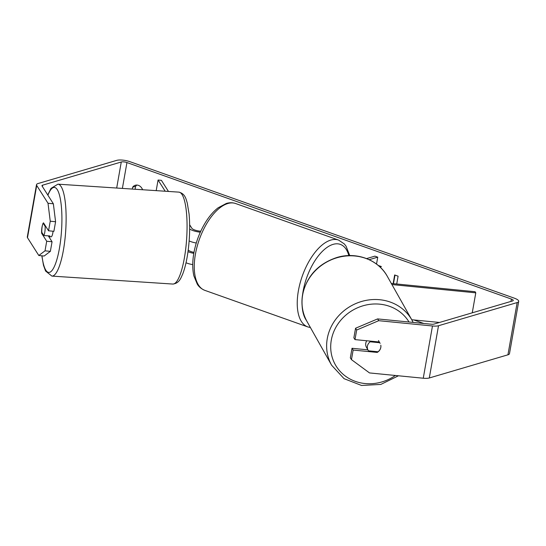 <?xml version="1.0" encoding="UTF-8"?>
<svg xmlns="http://www.w3.org/2000/svg" width="546" height="546" viewBox="0 0 546 546"><rect width="100%" height="100%" fill="white"/><g stroke="black" fill="none" stroke-linecap="round" stroke-linejoin="round"><path stroke-width="0.82" d="M439.482 322.468L411.745 319.738M369.185 259.684L377.743 257.159L374.884 256.149L366.612 258.579M376.528 264.073L377.743 257.159M472.256 312.817L475.784 292.833L391.939 284.562M391.318 283.463L475.081 291.721L475.784 292.833M380.787 347.433A6.927 6.34 -29.4 0 1 378.044 351.767L368.495 350.825A6.927 6.34 -29.4 0 1 368.072 350.177L366.427 347.263A6.927 6.34 -29.4 0 1 365.779 343.202A6.927 6.34 -29.4 0 1 366.762 340.765M368.072 350.177A6.927 6.34 -29.4 0 1 367.424 346.116A6.927 6.34 -29.4 0 1 370.168 341.789L379.716 342.731L378.487 340.547M369.758 341.059L370.168 341.789M50.239 221.205L48.546 230.794L53.897 231.32L55.583 221.731L50.239 221.205L48.014 203.255L36.705 185.456A9.698 2.805 -170 0 1 36.514 184.691A9.698 2.805 -170 0 1 38.056 183.531L116.701 160.374A9.698 2.805 -170 0 1 129.934 161.677L514.373 298.184A9.698 2.805 -170 0 1 518.7 301.406A9.698 2.805 -170 0 1 517.158 302.566L438.513 325.73A9.698 2.805 -170 0 1 432.473 325.982L378.726 320.686L356.681 330.016L355.555 328.248L353.863 337.831L354.989 339.605L379.054 341.973A6.927 6.409 -32.4 0 1 379.709 342.717A6.927 6.34 -29.4 0 1 380.139 343.379M132.303 189.066L132.63 187.223A6.927 5.733 73.6 0 1 135.319 185.258A6.927 5.733 73.6 0 1 138.425 185.367A6.927 5.733 73.6 0 1 142.595 189.742M42.445 233.354L41.639 233.272L46.703 241.243L52.054 241.769L48.287 235.838M42.492 225.02A6.927 1.693 -84.4 0 0 42.001 227.163A6.927 1.693 -84.4 0 0 41.639 233.272M380.337 267.322L381.347 266.544L378.262 265.452M48.014 203.255L53.358 203.781L42.049 185.981A4.156 1.201 -170 0 1 41.967 185.654A4.156 1.201 -170 0 1 42.629 185.162L121.273 161.998A4.156 1.201 -170 0 1 126.945 162.558L511.39 299.065A4.156 1.201 -170 0 1 513.24 300.443A4.156 1.201 -170 0 1 512.585 300.942L433.933 324.106A4.156 1.201 -170 0 1 431.347 324.215L377.6 318.912L378.726 320.686M413.834 319.942L423.764 323.464M393.134 283.64L394.662 274.966L398.095 276.187L396.724 283.995M349.706 255.316L350.047 255.569M135.101 189.25L135.613 186.35A6.927 5.733 73.6 0 1 136.882 185.067M380.801 345.229A6.927 6.409 -32.4 0 1 377.211 352.423L353.146 350.054L351.46 359.637L369.512 372.925L423.259 378.228L432.473 325.982M354.989 339.605L356.681 330.016M351.46 359.637L350.334 357.869L352.02 348.28L353.146 350.054M355.555 328.248L377.6 318.912M352.02 348.28L367.881 349.843M38.8 255.494L45.018 250.826L50.362 251.351L44.151 256.026L38.8 255.494L27.491 237.701A9.698 2.805 -170 0 1 27.3 236.937L36.514 184.691M518.7 301.406L509.486 353.651A9.698 2.805 -170 0 1 507.944 354.811L429.299 377.975A9.698 2.805 -170 0 1 423.259 378.228M50.362 251.351L52.054 241.769M53.358 203.781L55.583 221.731M45.018 250.826L46.703 241.243M48.546 230.794L43.482 222.823A6.927 1.693 -84.4 0 0 43.209 223.218L43.134 223.218A6.927 1.624 -86.2 0 0 42.076 227.17A6.927 1.624 -86.2 0 0 41.83 232.384L43.837 235.544A6.927 1.624 -86.2 0 0 44.895 231.593A6.927 1.624 -86.2 0 0 45.141 226.378L43.134 223.218M132.63 187.223L135.613 186.35M376.706 351.631L377.211 352.423M393.482 283.674L394.997 275.088M196.273 243.018A10.388 3.003 -170 0 1 189.141 240.916M189.66 229.013A10.388 3.003 10 0 0 200.307 232.207M189.653 224.795L191.858 228.262A6.927 2 10 0 0 200.764 231.204M186.022 262.769A10.388 3.003 10 0 0 192.738 264.612M187.995 251.679A10.388 3.003 10 0 0 193.81 253.358M156.197 190.636L158.074 180.016L165.199 191.23M168.468 191.448L161.411 180.351L158.074 180.016M188.213 250.02A6.927 2 10 0 0 193.987 252.368M48.376 235.845A6.927 1.624 -86.2 0 0 49.079 236.691L51.092 236.821A6.927 1.624 -86.2 0 0 52.955 232.125A6.927 1.624 -86.2 0 0 53.064 231.238M43.837 235.544L49.884 235.94A6.927 1.624 -86.2 0 1 49.079 236.691M45.768 226.419L45.141 226.378M331.64 365.247L307.029 321.526A46.062 42.172 -29.4 0 1 302.716 294.547A46.062 42.172 -29.4 0 1 340.451 256.873A46.062 42.172 -29.4 0 1 387.305 276.331L411.923 320.052A46.062 42.172 150.6 0 0 365.062 300.593A46.062 42.172 150.6 0 0 327.334 338.261A46.062 42.172 150.6 0 0 331.64 365.247L344.062 378.671L361.541 385.462L380.842 384.418L398.471 375.785M395.372 375.477A42.602 38.998 -29.4 0 1 349.447 378.712A42.602 38.998 -29.4 0 1 331.361 339.81A42.602 38.998 -29.4 0 1 365.67 305.098A42.602 38.998 -29.4 0 1 409.029 322.01M122.386 188.411L126.945 162.558M510.974 301.419L511.39 299.065M116.687 188.036L121.273 161.998M42.39 186.514L42.629 185.162M27.491 237.701L36.705 185.456M507.944 354.811L517.158 302.566M429.299 377.975L438.513 325.73M227.873 203.508A46.062 22.181 109.5 0 0 197.031 246.881A46.062 22.181 109.5 0 0 204.805 290.349C199.775 288.274 197.891 285.08 197.311 284.213L193.919 276.037C192.274 268.994 192.349 260.858 194.123 251.645C196.253 241.066 200.041 231.313 205.494 222.386C209.33 216.196 213.534 211.336 218.113 207.808L226.324 203.453C229.545 202.491 232.651 202.511 235.633 203.528A46.062 22.181 109.5 0 0 227.873 203.508M310.421 327.559L307.78 326.911A46.062 22.181 -70.5 0 1 300.007 283.442A46.062 22.181 -70.5 0 1 330.849 240.076A46.062 22.181 -70.5 0 1 338.609 240.097L235.633 203.528M348.826 255.596A42.602 20.516 109.5 0 0 333.135 244.355A42.602 20.516 109.5 0 0 302.6 294.533M302.115 305.692A42.602 20.516 109.5 0 0 306.477 320.509M178.87 192.131C185.401 193.707 186.07 199.495 187.251 202.928L189.08 214.025C190.145 225.989 189.755 238.711 187.92 252.197C186.623 261.295 184.828 268.721 182.541 274.461C180.917 277.702 179.498 283.354 172.816 284.056A46.062 10.818 -86.2 0 0 185.196 252.818A46.062 10.818 -86.2 0 0 178.87 192.131L57.931 184.166A46.062 10.818 93.8 0 1 64.257 244.854A46.062 10.818 93.8 0 1 51.884 276.099L45.557 271.007L43.496 265.301L41.83 255.794M41.987 255.815A42.602 10.005 -86.2 0 0 50.58 271.847A42.602 10.005 -86.2 0 0 60.197 243.523A42.602 10.005 -86.2 0 0 59.657 195.823A42.602 10.005 -86.2 0 0 47.912 195.209M411.923 320.052L413.151 322.42M387.305 276.331C378.282 259.616 356.313 251.515 336.875 257.5C318.325 263.698 306.92 275.948 302.655 294.246C300.928 303.992 302.388 313.09 307.029 321.526M307.78 326.911L204.805 290.349M349.754 255.576L346.062 246.178L344.308 243.932L338.609 240.097M172.816 284.056L51.884 276.099M57.931 184.166L50.996 188.384L47.748 194.949"/></g></svg>
